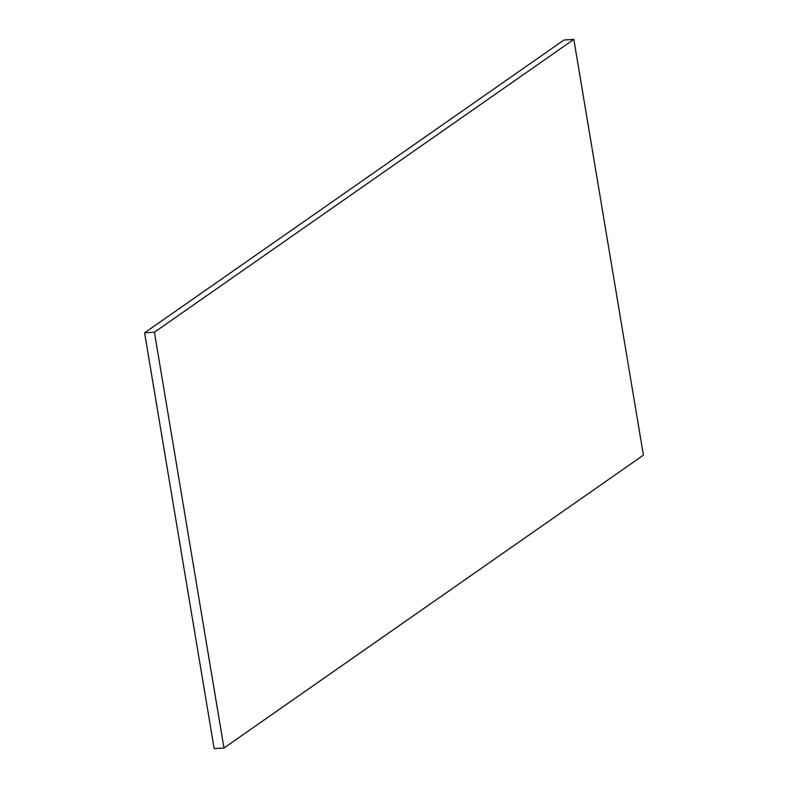 <?xml version="1.0" encoding="UTF-8"?>
<svg xmlns="http://www.w3.org/2000/svg" width="788" height="788" viewBox="0 0 788 788"><rect width="100%" height="100%" fill="white"/><g stroke="black" fill="none" stroke-linecap="round" stroke-linejoin="round"><path stroke-width="1.18" d="M144.588 332.831L154.409 332.24L223.979 748.009L214.169 748.6L144.588 332.831L564.021 39.991L573.831 39.4L643.412 455.168L223.979 748.009M154.409 332.24L573.831 39.4"/></g></svg>
